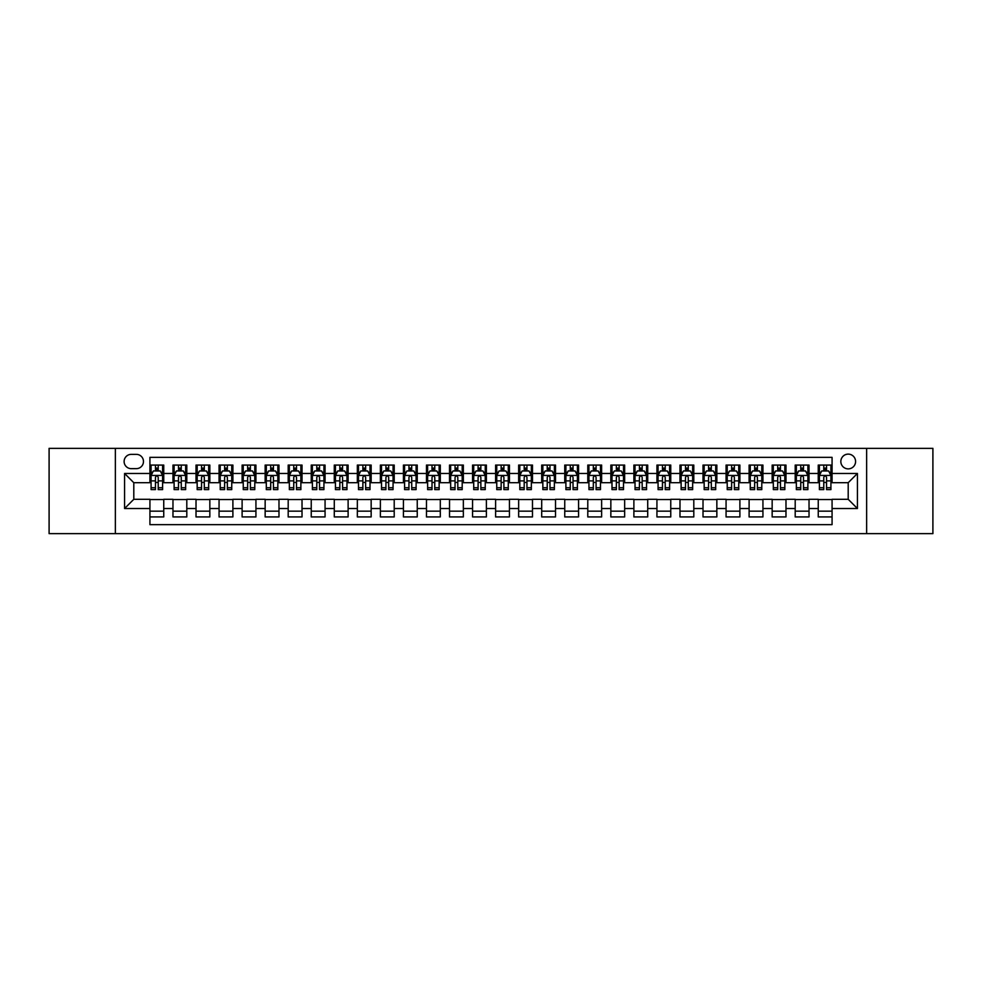 <?xml version="1.0" encoding="UTF-8"?>
<svg xmlns="http://www.w3.org/2000/svg" width="982" height="982" viewBox="0 0 982 982"><rect width="100%" height="100%" fill="white"/><g stroke="black" fill="none" stroke-linecap="round" stroke-linejoin="round"><path stroke-width="1.47" d="M848.202 454.126A7.377 7.377 0 0 0 840.837 461.503A7.377 7.377 0 0 0 848.202 468.88A7.377 7.377 0 0 0 855.58 461.503A7.377 7.377 0 0 0 848.202 454.126M866.64 533.631L932.9 533.631L932.9 448.369L866.64 448.369L866.64 533.631L115.36 533.631L115.36 448.369L49.1 448.369L49.1 533.631L115.36 533.631M832.073 465.075L818.252 465.075L818.252 473.484L809.033 473.484L809.033 482.702L818.252 482.702L818.252 473.484M809.033 473.484L809.033 465.075L795.199 465.075L795.199 473.484L785.981 473.484L785.981 482.702L795.199 482.702L795.199 473.484M785.981 473.484L785.981 465.075L772.159 465.075L772.159 473.484L762.94 473.484L762.94 482.702L772.159 482.702L772.159 473.484M762.94 473.484L762.94 465.075L749.106 465.075L749.106 473.484L739.888 473.484L739.888 482.702L749.106 482.702L749.106 473.484M739.888 473.484L739.888 465.075L726.066 465.075L726.066 473.484L716.848 473.484L716.848 482.702L726.066 482.702L726.066 473.484M716.848 473.484L716.848 465.075L703.014 465.075L703.014 473.484L693.808 473.484L693.808 482.702L703.014 482.702L703.014 473.484M693.808 473.484L693.808 465.075L679.974 465.075L679.974 473.484L670.755 473.484L670.755 482.702L679.974 482.702L679.974 473.484M670.755 473.484L670.755 465.075L656.933 465.075L656.933 473.484L647.715 473.484L647.715 482.702L656.933 482.702L656.933 473.484M647.715 473.484L647.715 465.075L633.881 465.075L633.881 473.484L624.662 473.484L624.662 482.702L633.881 482.702L633.881 473.484M624.662 473.484L624.662 465.075L610.841 465.075L610.841 473.484L601.622 473.484L601.622 482.702L610.841 482.702L610.841 473.484M601.622 473.484L601.622 465.075L587.788 465.075L587.788 473.484L578.57 473.484L578.57 482.702L587.788 482.702L587.788 473.484M578.57 473.484L578.57 465.075L564.748 465.075L564.748 473.484L555.53 473.484L555.53 482.702L564.748 482.702L564.748 473.484M555.53 473.484L555.53 465.075L541.696 465.075L541.696 473.484L532.477 473.484L532.477 482.702L541.696 482.702L541.696 473.484M532.477 473.484L532.477 465.075L518.656 465.075L518.656 473.484L509.437 473.484L509.437 482.702L518.656 482.702L518.656 473.484M509.437 473.484L509.437 465.075L495.603 465.075L495.603 473.484L486.397 473.484L486.397 482.702L495.603 482.702L495.603 473.484M486.397 473.484L486.397 465.075L472.563 465.075L472.563 473.484L463.344 473.484L463.344 482.702L472.563 482.702L472.563 473.484M463.344 473.484L463.344 465.075L449.523 465.075L449.523 473.484L440.304 473.484L440.304 482.702L449.523 482.702L449.523 473.484M440.304 473.484L440.304 465.075L426.47 465.075L426.47 473.484L417.252 473.484L417.252 482.702L426.47 482.702L426.47 473.484M417.252 473.484L417.252 465.075L403.43 465.075L403.43 473.484L394.212 473.484L394.212 482.702L403.43 482.702L403.43 473.484M394.212 473.484L394.212 465.075L380.378 465.075L380.378 473.484L371.159 473.484L371.159 482.702L380.378 482.702L380.378 473.484M371.159 473.484L371.159 465.075L357.338 465.075L357.338 473.484L348.119 473.484L348.119 482.702L357.338 482.702L357.338 473.484M348.119 473.484L348.119 465.075L334.285 465.075L334.285 473.484L325.067 473.484L325.067 482.702L334.285 482.702L334.285 473.484M325.067 473.484L325.067 465.075L311.245 465.075L311.245 473.484L302.026 473.484L302.026 482.702L311.245 482.702L311.245 473.484M302.026 473.484L302.026 465.075L288.192 465.075L288.192 473.484L278.986 473.484L278.986 482.702L288.192 482.702L288.192 473.484M278.986 473.484L278.986 465.075L265.152 465.075L265.152 473.484L255.934 473.484L255.934 482.702L265.152 482.702L265.152 473.484M255.934 473.484L255.934 465.075L242.112 465.075L242.112 473.484L232.894 473.484L232.894 482.702L242.112 482.702L242.112 473.484M232.894 473.484L232.894 465.075L219.06 465.075L219.06 473.484L209.841 473.484L209.841 482.702L219.06 482.702L219.06 473.484M209.841 473.484L209.841 465.075L196.019 465.075L196.019 473.484L186.801 473.484L186.801 482.702L196.019 482.702L196.019 473.484M186.801 473.484L186.801 465.075L172.967 465.075L172.967 482.702L163.749 482.702L163.749 465.075L149.927 465.075M149.927 516.925L163.749 516.925L163.749 499.298L172.967 499.298L172.967 516.925L186.801 516.925L186.801 499.298L196.019 499.298L196.019 508.516L186.801 508.516M196.019 508.516L196.019 516.925L209.841 516.925L209.841 499.298L219.06 499.298L219.06 508.516L209.841 508.516M219.06 508.516L219.06 516.925L232.894 516.925L232.894 499.298L242.112 499.298L242.112 508.516L232.894 508.516M242.112 508.516L242.112 516.925L255.934 516.925L255.934 499.298L265.152 499.298L265.152 508.516L255.934 508.516M265.152 508.516L265.152 516.925L278.986 516.925L278.986 499.298L288.192 499.298L288.192 508.516L278.986 508.516M288.192 508.516L288.192 516.925L302.026 516.925L302.026 499.298L311.245 499.298L311.245 508.516L302.026 508.516M311.245 508.516L311.245 516.925L325.067 516.925L325.067 499.298L334.285 499.298L334.285 508.516L325.067 508.516M334.285 508.516L334.285 516.925L348.119 516.925L348.119 499.298L357.338 499.298L357.338 508.516L348.119 508.516M357.338 508.516L357.338 516.925L371.159 516.925L371.159 499.298L380.378 499.298L380.378 508.516L371.159 508.516M380.378 508.516L380.378 516.925L394.212 516.925L394.212 499.298L403.43 499.298L403.43 508.516L394.212 508.516M403.43 508.516L403.43 516.925L417.252 516.925L417.252 499.298L426.47 499.298L426.47 508.516L417.252 508.516M426.47 508.516L426.47 516.925L440.304 516.925L440.304 499.298L449.523 499.298L449.523 508.516L440.304 508.516M449.523 508.516L449.523 516.925L463.344 516.925L463.344 499.298L472.563 499.298L472.563 508.516L463.344 508.516M472.563 508.516L472.563 516.925L486.397 516.925L486.397 499.298L495.603 499.298L495.603 508.516L486.397 508.516M495.603 508.516L495.603 516.925L509.437 516.925L509.437 499.298L518.656 499.298L518.656 508.516L509.437 508.516M518.656 508.516L518.656 516.925L532.477 516.925L532.477 499.298L541.696 499.298L541.696 508.516L532.477 508.516M541.696 508.516L541.696 516.925L555.53 516.925L555.53 499.298L564.748 499.298L564.748 508.516L555.53 508.516M564.748 508.516L564.748 516.925L578.57 516.925L578.57 499.298L587.788 499.298L587.788 508.516L578.57 508.516M587.788 508.516L587.788 516.925L601.622 516.925L601.622 499.298L610.841 499.298L610.841 508.516L601.622 508.516M610.841 508.516L610.841 516.925L624.662 516.925L624.662 499.298L633.881 499.298L633.881 508.516L624.662 508.516M633.881 508.516L633.881 516.925L647.715 516.925L647.715 499.298L656.933 499.298L656.933 508.516L647.715 508.516M656.933 508.516L656.933 516.925L670.755 516.925L670.755 499.298L679.974 499.298L679.974 508.516L670.755 508.516M679.974 508.516L679.974 516.925L693.808 516.925L693.808 499.298L703.014 499.298L703.014 508.516L693.808 508.516M703.014 508.516L703.014 516.925L716.848 516.925L716.848 499.298L726.066 499.298L726.066 508.516L716.848 508.516M726.066 508.516L726.066 516.925L739.888 516.925L739.888 499.298L749.106 499.298L749.106 508.516L739.888 508.516M749.106 508.516L749.106 516.925L762.94 516.925L762.94 499.298L772.159 499.298L772.159 508.516L762.94 508.516M772.159 508.516L772.159 516.925L785.981 516.925L785.981 499.298L795.199 499.298L795.199 508.516L785.981 508.516M795.199 508.516L795.199 516.925L809.033 516.925L809.033 499.298L818.252 499.298L818.252 508.516L809.033 508.516M131.257 468.647L136.326 468.647A7.144 7.144 0 0 0 143.47 461.503A7.144 7.144 0 0 0 136.326 454.359L131.257 454.359A7.144 7.144 0 0 0 124.113 461.503A7.144 7.144 0 0 0 131.257 468.647M866.64 448.369L115.36 448.369M832.073 473.484L832.073 457.354L149.927 457.354L149.927 482.702L133.798 482.702L133.798 499.298L149.927 499.298L149.927 524.646L832.073 524.646L832.073 499.298L848.202 499.298L848.202 482.702L832.073 482.702L832.073 473.484L857.421 473.484L857.421 508.516L832.073 508.516M149.927 508.516L124.579 508.516L124.579 473.484L149.927 473.484M818.252 508.516L818.252 516.925L832.073 516.925M149.927 470.832L151.081 470.832M155.451 470.832L158.225 470.832M162.595 470.832L163.749 470.832M149.927 482.469L151.081 482.469M155.451 482.469L158.225 482.469M162.595 482.469L163.749 482.469M149.927 499.531L163.749 499.531M149.927 511.168L163.749 511.168M172.967 482.469L174.121 482.469M178.503 482.469L181.265 482.469M185.647 482.469L186.801 482.469M172.967 470.832L174.121 470.832M178.503 470.832L181.265 470.832M185.647 470.832L186.801 470.832M172.967 499.531L186.801 499.531M172.967 511.168L186.801 511.168M196.019 499.531L209.841 499.531M196.019 511.168L209.841 511.168M196.019 470.832L197.173 470.832M201.543 470.832L204.317 470.832M208.687 470.832L209.841 470.832M196.019 482.469L197.173 482.469M201.543 482.469L204.317 482.469M208.687 482.469L209.841 482.469M219.06 499.531L232.894 499.531M219.06 511.168L232.894 511.168M219.06 470.832L220.214 470.832M224.596 470.832L227.358 470.832M231.74 470.832L232.894 470.832M219.06 482.469L220.214 482.469M224.596 482.469L227.358 482.469M231.74 482.469L232.894 482.469M242.112 499.531L255.934 499.531M242.112 511.168L255.934 511.168M242.112 470.832L243.254 470.832M247.636 470.832L250.398 470.832M254.78 470.832L255.934 470.832M242.112 482.469L243.254 482.469M247.636 482.469L250.398 482.469M254.78 482.469L255.934 482.469M265.152 499.531L278.986 499.531M265.152 511.168L278.986 511.168M265.152 470.832L266.306 470.832M270.688 470.832L273.45 470.832M277.832 470.832L278.986 470.832M265.152 482.469L266.306 482.469M270.688 482.469L273.45 482.469M277.832 482.469L278.986 482.469M288.192 499.531L302.026 499.531M288.192 511.168L302.026 511.168M288.192 470.832L289.346 470.832M293.728 470.832L296.49 470.832M300.873 470.832L302.026 470.832M288.192 482.469L289.346 482.469M293.728 482.469L296.49 482.469M300.873 482.469L302.026 482.469M311.245 499.531L325.067 499.531M311.245 511.168L325.067 511.168M311.245 470.832L312.399 470.832M316.781 470.832L319.543 470.832M323.925 470.832L325.067 470.832M311.245 482.469L312.399 482.469M316.781 482.469L319.543 482.469M323.925 482.469L325.067 482.469M334.285 499.531L348.119 499.531M334.285 511.168L348.119 511.168M334.285 470.832L335.439 470.832M339.821 470.832L342.583 470.832M346.965 470.832L348.119 470.832M334.285 482.469L335.439 482.469M339.821 482.469L342.583 482.469M346.965 482.469L348.119 482.469M357.338 499.531L371.159 499.531M357.338 511.168L371.159 511.168M357.338 470.832L358.491 470.832M362.861 470.832L365.635 470.832M370.005 470.832L371.159 470.832M357.338 482.469L358.491 482.469M362.861 482.469L365.635 482.469M370.005 482.469L371.159 482.469M380.378 499.531L394.212 499.531M380.378 511.168L394.212 511.168M380.378 470.832L381.532 470.832M385.914 470.832L388.676 470.832M393.058 470.832L394.212 470.832M380.378 482.469L381.532 482.469M385.914 482.469L388.676 482.469M393.058 482.469L394.212 482.469M403.43 499.531L417.252 499.531M403.43 511.168L417.252 511.168M403.43 470.832L404.584 470.832M408.954 470.832L411.728 470.832M416.098 470.832L417.252 470.832M403.43 482.469L404.584 482.469M408.954 482.469L411.728 482.469M416.098 482.469L417.252 482.469M426.47 499.531L440.304 499.531M426.47 511.168L440.304 511.168M426.47 470.832L427.624 470.832M432.006 470.832L434.768 470.832M439.15 470.832L440.304 470.832M426.47 482.469L427.624 482.469M432.006 482.469L434.768 482.469M439.15 482.469L440.304 482.469M449.523 499.531L463.344 499.531M449.523 511.168L463.344 511.168M449.523 470.832L450.664 470.832M455.047 470.832L457.808 470.832M462.191 470.832L463.344 470.832M449.523 482.469L450.664 482.469M455.047 482.469L457.808 482.469M462.191 482.469L463.344 482.469M472.563 499.531L486.397 499.531M472.563 511.168L486.397 511.168M472.563 470.832L473.717 470.832M478.099 470.832L480.861 470.832M485.243 470.832L486.397 470.832M472.563 482.469L473.717 482.469M478.099 482.469L480.861 482.469M485.243 482.469L486.397 482.469M495.603 499.531L509.437 499.531M495.603 511.168L509.437 511.168M495.603 470.832L496.757 470.832M501.139 470.832L503.901 470.832M508.283 470.832L509.437 470.832M495.603 482.469L496.757 482.469M501.139 482.469L503.901 482.469M508.283 482.469L509.437 482.469M518.656 499.531L532.477 499.531M518.656 511.168L532.477 511.168M518.656 470.832L519.809 470.832M524.192 470.832L526.953 470.832M531.336 470.832L532.477 470.832M518.656 482.469L519.809 482.469M524.192 482.469L526.953 482.469M531.336 482.469L532.477 482.469M541.696 499.531L555.53 499.531M541.696 511.168L555.53 511.168M541.696 470.832L542.85 470.832M547.232 470.832L549.994 470.832M554.376 470.832L555.53 470.832M541.696 482.469L542.85 482.469M547.232 482.469L549.994 482.469M554.376 482.469L555.53 482.469M564.748 499.531L578.57 499.531M564.748 511.168L578.57 511.168M564.748 470.832L565.902 470.832M570.272 470.832L573.046 470.832M577.416 470.832L578.57 470.832M564.748 482.469L565.902 482.469M570.272 482.469L573.046 482.469M577.416 482.469L578.57 482.469M587.788 499.531L601.622 499.531M587.788 511.168L601.622 511.168M587.788 470.832L588.942 470.832M593.324 470.832L596.086 470.832M600.468 470.832L601.622 470.832M587.788 482.469L588.942 482.469M593.324 482.469L596.086 482.469M600.468 482.469L601.622 482.469M610.841 499.531L624.662 499.531M610.841 511.168L624.662 511.168M610.841 470.832L611.995 470.832M616.365 470.832L619.139 470.832M623.509 470.832L624.662 470.832M610.841 482.469L611.995 482.469M616.365 482.469L619.139 482.469M623.509 482.469L624.662 482.469M633.881 499.531L647.715 499.531M633.881 511.168L647.715 511.168M633.881 470.832L635.035 470.832M639.417 470.832L642.179 470.832M646.561 470.832L647.715 470.832M633.881 482.469L635.035 482.469M639.417 482.469L642.179 482.469M646.561 482.469L647.715 482.469M656.933 499.531L670.755 499.531M656.933 511.168L670.755 511.168M656.933 470.832L658.075 470.832M662.457 470.832L665.219 470.832M669.601 470.832L670.755 470.832M656.933 482.469L658.075 482.469M662.457 482.469L665.219 482.469M669.601 482.469L670.755 482.469M679.974 499.531L693.808 499.531M679.974 511.168L693.808 511.168M679.974 470.832L681.127 470.832M685.51 470.832L688.272 470.832M692.654 470.832L693.808 470.832M679.974 482.469L681.127 482.469M685.51 482.469L688.272 482.469M692.654 482.469L693.808 482.469M703.014 499.531L716.848 499.531M703.014 511.168L716.848 511.168M703.014 470.832L704.168 470.832M708.55 470.832L711.312 470.832M715.694 470.832L716.848 470.832M703.014 482.469L704.168 482.469M708.55 482.469L711.312 482.469M715.694 482.469L716.848 482.469M726.066 499.531L739.888 499.531M726.066 511.168L739.888 511.168M726.066 470.832L727.22 470.832M731.602 470.832L734.364 470.832M738.746 470.832L739.888 470.832M726.066 482.469L727.22 482.469M731.602 482.469L734.364 482.469M738.746 482.469L739.888 482.469M749.106 499.531L762.94 499.531M749.106 511.168L762.94 511.168M749.106 470.832L750.26 470.832M754.642 470.832L757.404 470.832M761.787 470.832L762.94 470.832M749.106 482.469L750.26 482.469M754.642 482.469L757.404 482.469M761.787 482.469L762.94 482.469M772.159 499.531L785.981 499.531M772.159 511.168L785.981 511.168M772.159 470.832L773.313 470.832M777.683 470.832L780.457 470.832M784.827 470.832L785.981 470.832M772.159 482.469L773.313 482.469M777.683 482.469L780.457 482.469M784.827 482.469L785.981 482.469M795.199 499.531L809.033 499.531M795.199 511.168L809.033 511.168M795.199 470.832L796.353 470.832M800.735 470.832L803.497 470.832M807.879 470.832L809.033 470.832M795.199 482.469L796.353 482.469M800.735 482.469L803.497 482.469M807.879 482.469L809.033 482.469M818.252 499.531L832.073 499.531M818.252 511.168L832.073 511.168M818.252 470.832L819.405 470.832M823.775 470.832L826.549 470.832M830.919 470.832L832.073 470.832M818.252 482.469L819.405 482.469M823.775 482.469L826.549 482.469M830.919 482.469L832.073 482.469M133.798 482.702L124.579 473.484M133.798 499.298L124.579 508.516M857.421 473.484L848.202 482.702M857.421 508.516L848.202 499.298M158.225 468.07L155.451 468.07M162.595 487.735L158.225 487.735L158.225 489.613L162.595 489.613L162.595 475.558L160.299 470.955L153.376 470.955L151.081 475.558L151.081 489.613L155.451 489.613L155.451 487.735L151.081 487.735M151.081 475.558L151.081 465.075M162.595 475.558L162.595 465.075M155.451 470.955L155.451 465.075M158.225 465.075L158.225 470.955M158.225 487.735L158.225 477.289C157.304 475.509 156.383 475.509 155.451 477.289L155.451 487.735M181.265 468.07L178.503 468.07M185.647 487.735L181.265 487.735L181.265 489.613L185.647 489.613L185.647 475.558L183.339 470.955L176.429 470.955L174.121 475.558L174.121 489.613L178.503 489.613L178.503 487.735L174.121 487.735M174.121 475.558L174.121 465.075M185.647 475.558L185.647 465.075M178.503 470.955L178.503 465.075M181.265 465.075L181.265 470.955M181.265 487.735L181.265 477.289C180.344 475.509 179.424 475.509 178.503 477.289L178.503 487.735M204.317 468.07L201.543 468.07M208.687 487.735L204.317 487.735L204.317 489.613L208.687 489.613L208.687 475.558L206.392 470.955L199.469 470.955L197.173 475.558L197.173 489.613L201.543 489.613L201.543 487.735L197.173 487.735M197.173 475.558L197.173 465.075M208.687 475.558L208.687 465.075M201.543 470.955L201.543 465.075M204.317 465.075L204.317 470.955M204.317 487.735L204.317 477.289C203.397 475.509 202.464 475.509 201.543 477.289L201.543 487.735M227.358 468.07L224.596 468.07M231.74 487.735L227.358 487.735L227.358 489.613L231.74 489.613L231.74 475.558L229.432 470.955L222.521 470.955L220.214 475.558L220.214 489.613L224.596 489.613L224.596 487.735L220.214 487.735M220.214 475.558L220.214 465.075M231.74 475.558L231.74 465.075M224.596 470.955L224.596 465.075M227.358 465.075L227.358 470.955M227.358 487.735L227.358 477.289C226.437 475.509 225.516 475.509 224.596 477.289L224.596 487.735M250.398 468.07L247.636 468.07M254.78 487.735L250.398 487.735L250.398 489.613L254.78 489.613L254.78 475.558L252.472 470.955L245.561 470.955L243.254 475.558L243.254 489.613L247.636 489.613L247.636 487.735L243.254 487.735M243.254 475.558L243.254 465.075M254.78 475.558L254.78 465.075M247.636 470.955L247.636 465.075M250.398 465.075L250.398 470.955M250.398 487.735L250.398 477.289C249.477 475.509 248.556 475.509 247.636 477.289L247.636 487.735M273.45 468.07L270.688 468.07M277.832 487.735L273.45 487.735L273.45 489.613L277.832 489.613L277.832 475.558L275.525 470.955L268.614 470.955L266.306 475.558L266.306 489.613L270.688 489.613L270.688 487.735L266.306 487.735M266.306 475.558L266.306 465.075M277.832 475.558L277.832 465.075M270.688 470.955L270.688 465.075M273.45 465.075L273.45 470.955M273.45 487.735L273.45 477.289C272.53 475.509 271.609 475.509 270.688 477.289L270.688 487.735M296.49 468.07L293.728 468.07M300.873 487.735L296.49 487.735L296.49 489.613L300.873 489.613L300.873 475.558L298.565 470.955L291.654 470.955L289.346 475.558L289.346 489.613L293.728 489.613L293.728 487.735L289.346 487.735M289.346 475.558L289.346 465.075M300.873 475.558L300.873 465.075M293.728 470.955L293.728 465.075M296.49 465.075L296.49 470.955M296.49 487.735L296.49 477.289C295.57 475.509 294.649 475.509 293.728 477.289L293.728 487.735M319.543 468.07L316.781 468.07M323.925 487.735L319.543 487.735L319.543 489.613L323.925 489.613L323.925 475.558L321.617 470.955L314.706 470.955L312.399 475.558L312.399 489.613L316.781 489.613L316.781 487.735L312.399 487.735M312.399 475.558L312.399 465.075M323.925 475.558L323.925 465.075M316.781 470.955L316.781 465.075M319.543 465.075L319.543 470.955M319.543 487.735L319.543 477.289C318.622 475.509 317.702 475.509 316.781 477.289L316.781 487.735M342.583 468.07L339.821 468.07M346.965 487.735L342.583 487.735L342.583 489.613L346.965 489.613L346.965 475.558L344.657 470.955L337.747 470.955L335.439 475.558L335.439 489.613L339.821 489.613L339.821 487.735L335.439 487.735M335.439 475.558L335.439 465.075M346.965 475.558L346.965 465.075M339.821 470.955L339.821 465.075M342.583 465.075L342.583 470.955M342.583 487.735L342.583 477.289C341.662 475.509 340.742 475.509 339.821 477.289L339.821 487.735M365.635 468.07L362.861 468.07M370.005 487.735L365.635 487.735L365.635 489.613L370.005 489.613L370.005 475.558L367.71 470.955L360.787 470.955L358.491 475.558L358.491 489.613L362.861 489.613L362.861 487.735L358.491 487.735M358.491 475.558L358.491 465.075M370.005 475.558L370.005 465.075M362.861 470.955L362.861 465.075M365.635 465.075L365.635 470.955M365.635 487.735L365.635 477.289C364.715 475.509 363.794 475.509 362.861 477.289L362.861 487.735M388.676 468.07L385.914 468.07M393.058 487.735L388.676 487.735L388.676 489.613L393.058 489.613L393.058 475.558L390.75 470.955L383.839 470.955L381.532 475.558L381.532 489.613L385.914 489.613L385.914 487.735L381.532 487.735M381.532 475.558L381.532 465.075M393.058 475.558L393.058 465.075M385.914 470.955L385.914 465.075M388.676 465.075L388.676 470.955M388.676 487.735L388.676 477.289C387.755 475.509 386.834 475.509 385.914 477.289L385.914 487.735M411.728 468.07L408.954 468.07M416.098 487.735L411.728 487.735L411.728 489.613L416.098 489.613L416.098 475.558L413.803 470.955L406.879 470.955L404.584 475.558L404.584 489.613L408.954 489.613L408.954 487.735L404.584 487.735M404.584 475.558L404.584 465.075M416.098 475.558L416.098 465.075M408.954 470.955L408.954 465.075M411.728 465.075L411.728 470.955M411.728 487.735L411.728 477.289C410.807 475.509 409.875 475.509 408.954 477.289L408.954 487.735M434.768 468.07L432.006 468.07M439.15 487.735L434.768 487.735L434.768 489.613L439.15 489.613L439.15 475.558L436.843 470.955L429.932 470.955L427.624 475.558L427.624 489.613L432.006 489.613L432.006 487.735L427.624 487.735M427.624 475.558L427.624 465.075M439.15 475.558L439.15 465.075M432.006 470.955L432.006 465.075M434.768 465.075L434.768 470.955M434.768 487.735L434.768 477.289C433.848 475.509 432.927 475.509 432.006 477.289L432.006 487.735M457.808 468.07L455.047 468.07M462.191 487.735L457.808 487.735L457.808 489.613L462.191 489.613L462.191 475.558L459.883 470.955L452.972 470.955L450.664 475.558L450.664 489.613L455.047 489.613L455.047 487.735L450.664 487.735M450.664 475.558L450.664 465.075M462.191 475.558L462.191 465.075M455.047 470.955L455.047 465.075M457.808 465.075L457.808 470.955M457.808 487.735L457.808 477.289C456.888 475.509 455.967 475.509 455.047 477.289L455.047 487.735M480.861 468.07L478.099 468.07M485.243 487.735L480.861 487.735L480.861 489.613L485.243 489.613L485.243 475.558L482.935 470.955L476.025 470.955L473.717 475.558L473.717 489.613L478.099 489.613L478.099 487.735L473.717 487.735M473.717 475.558L473.717 465.075M485.243 475.558L485.243 465.075M478.099 470.955L478.099 465.075M480.861 465.075L480.861 470.955M480.861 487.735L480.861 477.289C479.94 475.509 479.02 475.509 478.099 477.289L478.099 487.735M503.901 468.07L501.139 468.07M508.283 487.735L503.901 487.735L503.901 489.613L508.283 489.613L508.283 475.558L505.976 470.955L499.065 470.955L496.757 475.558L496.757 489.613L501.139 489.613L501.139 487.735L496.757 487.735M496.757 475.558L496.757 465.075M508.283 475.558L508.283 465.075M501.139 470.955L501.139 465.075M503.901 465.075L503.901 470.955M503.901 487.735L503.901 477.289C502.98 475.509 502.06 475.509 501.139 477.289L501.139 487.735M526.953 468.07L524.192 468.07M531.336 487.735L526.953 487.735L526.953 489.613L531.336 489.613L531.336 475.558L529.028 470.955L522.117 470.955L519.809 475.558L519.809 489.613L524.192 489.613L524.192 487.735L519.809 487.735M519.809 475.558L519.809 465.075M531.336 475.558L531.336 465.075M524.192 470.955L524.192 465.075M526.953 465.075L526.953 470.955M526.953 487.735L526.953 477.289C526.033 475.509 525.112 475.509 524.192 477.289L524.192 487.735M549.994 468.07L547.232 468.07M554.376 487.735L549.994 487.735L549.994 489.613L554.376 489.613L554.376 475.558L552.068 470.955L545.157 470.955L542.85 475.558L542.85 489.613L547.232 489.613L547.232 487.735L542.85 487.735M542.85 475.558L542.85 465.075M554.376 475.558L554.376 465.075M547.232 470.955L547.232 465.075M549.994 465.075L549.994 470.955M549.994 487.735L549.994 477.289C549.073 475.509 548.152 475.509 547.232 477.289L547.232 487.735M573.046 468.07L570.272 468.07M577.416 487.735L573.046 487.735L573.046 489.613L577.416 489.613L577.416 475.558L575.121 470.955L568.197 470.955L565.902 475.558L565.902 489.613L570.272 489.613L570.272 487.735L565.902 487.735M565.902 475.558L565.902 465.075M577.416 475.558L577.416 465.075M570.272 470.955L570.272 465.075M573.046 465.075L573.046 470.955M573.046 487.735L573.046 477.289C572.125 475.509 571.205 475.509 570.272 477.289L570.272 487.735M596.086 468.07L593.324 468.07M600.468 487.735L596.086 487.735L596.086 489.613L600.468 489.613L600.468 475.558L598.161 470.955L591.25 470.955L588.942 475.558L588.942 489.613L593.324 489.613L593.324 487.735L588.942 487.735M588.942 475.558L588.942 465.075M600.468 475.558L600.468 465.075M593.324 470.955L593.324 465.075M596.086 465.075L596.086 470.955M596.086 487.735L596.086 477.289C595.166 475.509 594.245 475.509 593.324 477.289L593.324 487.735M619.139 468.07L616.365 468.07M623.509 487.735L619.139 487.735L619.139 489.613L623.509 489.613L623.509 475.558L621.213 470.955L614.29 470.955L611.995 475.558L611.995 489.613L616.365 489.613L616.365 487.735L611.995 487.735M611.995 475.558L611.995 465.075M623.509 475.558L623.509 465.075M616.365 470.955L616.365 465.075M619.139 465.075L619.139 470.955M619.139 487.735L619.139 477.289C618.218 475.509 617.285 475.509 616.365 477.289L616.365 487.735M642.179 468.07L639.417 468.07M646.561 487.735L642.179 487.735L642.179 489.613L646.561 489.613L646.561 475.558L644.253 470.955L637.343 470.955L635.035 475.558L635.035 489.613L639.417 489.613L639.417 487.735L635.035 487.735M635.035 475.558L635.035 465.075M646.561 475.558L646.561 465.075M639.417 470.955L639.417 465.075M642.179 465.075L642.179 470.955M642.179 487.735L642.179 477.289C641.258 475.509 640.338 475.509 639.417 477.289L639.417 487.735M665.219 468.07L662.457 468.07M669.601 487.735L665.219 487.735L665.219 489.613L669.601 489.613L669.601 475.558L667.294 470.955L660.383 470.955L658.075 475.558L658.075 489.613L662.457 489.613L662.457 487.735L658.075 487.735M658.075 475.558L658.075 465.075M669.601 475.558L669.601 465.075M662.457 470.955L662.457 465.075M665.219 465.075L665.219 470.955M665.219 487.735L665.219 477.289C664.298 475.509 663.378 475.509 662.457 477.289L662.457 487.735M688.272 468.07L685.51 468.07M692.654 487.735L688.272 487.735L688.272 489.613L692.654 489.613L692.654 475.558L690.346 470.955L683.435 470.955L681.127 475.558L681.127 489.613L685.51 489.613L685.51 487.735L681.127 487.735M681.127 475.558L681.127 465.075M692.654 475.558L692.654 465.075M685.51 470.955L685.51 465.075M688.272 465.075L688.272 470.955M688.272 487.735L688.272 477.289C687.351 475.509 686.43 475.509 685.51 477.289L685.51 487.735M711.312 468.07L708.55 468.07M715.694 487.735L711.312 487.735L711.312 489.613L715.694 489.613L715.694 475.558L713.386 470.955L706.475 470.955L704.168 475.558L704.168 489.613L708.55 489.613L708.55 487.735L704.168 487.735M704.168 475.558L704.168 465.075M715.694 475.558L715.694 465.075M708.55 470.955L708.55 465.075M711.312 465.075L711.312 470.955M711.312 487.735L711.312 477.289C710.391 475.509 709.47 475.509 708.55 477.289L708.55 487.735M734.364 468.07L731.602 468.07M738.746 487.735L734.364 487.735L734.364 489.613L738.746 489.613L738.746 475.558L736.439 470.955L729.528 470.955L727.22 475.558L727.22 489.613L731.602 489.613L731.602 487.735L727.22 487.735M727.22 475.558L727.22 465.075M738.746 475.558L738.746 465.075M731.602 470.955L731.602 465.075M734.364 465.075L734.364 470.955M734.364 487.735L734.364 477.289C733.444 475.509 732.523 475.509 731.602 477.289L731.602 487.735M757.404 468.07L754.642 468.07M761.787 487.735L757.404 487.735L757.404 489.613L761.787 489.613L761.787 475.558L759.479 470.955L752.568 470.955L750.26 475.558L750.26 489.613L754.642 489.613L754.642 487.735L750.26 487.735M750.26 475.558L750.26 465.075M761.787 475.558L761.787 465.075M754.642 470.955L754.642 465.075M757.404 465.075L757.404 470.955M757.404 487.735L757.404 477.289C756.484 475.509 755.563 475.509 754.642 477.289L754.642 487.735M780.457 468.07L777.683 468.07M784.827 487.735L780.457 487.735L780.457 489.613L784.827 489.613L784.827 475.558L782.531 470.955L775.608 470.955L773.313 475.558L773.313 489.613L777.683 489.613L777.683 487.735L773.313 487.735M773.313 475.558L773.313 465.075M784.827 475.558L784.827 465.075M777.683 470.955L777.683 465.075M780.457 465.075L780.457 470.955M780.457 487.735L780.457 477.289C779.536 475.509 778.616 475.509 777.683 477.289L777.683 487.735M803.497 468.07L800.735 468.07M807.879 487.735L803.497 487.735L803.497 489.613L807.879 489.613L807.879 475.558L805.571 470.955L798.661 470.955L796.353 475.558L796.353 489.613L800.735 489.613L800.735 487.735L796.353 487.735M796.353 475.558L796.353 465.075M807.879 475.558L807.879 465.075M800.735 470.955L800.735 465.075M803.497 465.075L803.497 470.955M803.497 487.735L803.497 477.289C802.576 475.509 801.656 475.509 800.735 477.289L800.735 487.735M826.549 468.07L823.775 468.07M830.919 487.735L826.549 487.735L826.549 489.613L830.919 489.613L830.919 475.558L828.624 470.955L821.701 470.955L819.405 475.558L819.405 489.613L823.775 489.613L823.775 487.735L819.405 487.735M819.405 475.558L819.405 465.075M830.919 475.558L830.919 465.075M823.775 470.955L823.775 465.075M826.549 465.075L826.549 470.955M826.549 487.735L826.549 477.289C825.629 475.509 824.696 475.509 823.775 477.289L823.775 487.735M172.967 508.516L163.749 508.516M172.967 473.484L163.749 473.484M162.546 475.448L151.13 475.448M151.081 472.219L152.75 472.219M160.925 472.219L162.595 472.219M155.451 480.898L151.081 480.898M162.595 480.898L158.225 480.898M158.225 469.531L155.451 469.531M185.586 475.448L174.182 475.448M174.121 472.219L175.79 472.219M183.978 472.219L185.647 472.219M178.503 480.898L174.121 480.898M185.647 480.898L181.265 480.898M181.265 469.531L178.503 469.531M208.638 475.448L197.222 475.448M197.173 472.219L198.843 472.219M207.018 472.219L208.687 472.219M201.543 480.898L197.173 480.898M208.687 480.898L204.317 480.898M204.317 469.531L201.543 469.531M231.678 475.448L220.275 475.448M220.214 472.219L221.883 472.219M230.07 472.219L231.74 472.219M224.596 480.898L220.214 480.898M231.74 480.898L227.358 480.898M227.358 469.531L224.596 469.531M254.719 475.448L243.315 475.448M243.254 472.219L244.935 472.219M253.111 472.219L254.78 472.219M247.636 480.898L243.254 480.898M254.78 480.898L250.398 480.898M250.398 469.531L247.636 469.531M277.771 475.448L266.368 475.448M266.306 472.219L267.976 472.219M276.163 472.219L277.832 472.219M270.688 480.898L266.306 480.898M277.832 480.898L273.45 480.898M273.45 469.531L270.688 469.531M300.811 475.448L289.408 475.448M289.346 472.219L291.016 472.219M299.203 472.219L300.873 472.219M293.728 480.898L289.346 480.898M300.873 480.898L296.49 480.898M296.49 469.531L293.728 469.531M323.864 475.448L312.448 475.448M312.399 472.219L314.068 472.219M322.243 472.219L323.925 472.219M316.781 480.898L312.399 480.898M323.925 480.898L319.543 480.898M319.543 469.531L316.781 469.531M346.904 475.448L335.5 475.448M335.439 472.219L337.108 472.219M345.296 472.219L346.965 472.219M339.821 480.898L335.439 480.898M346.965 480.898L342.583 480.898M342.583 469.531L339.821 469.531M369.956 475.448L358.54 475.448M358.491 472.219L360.161 472.219M368.336 472.219L370.005 472.219M362.861 480.898L358.491 480.898M370.005 480.898L365.635 480.898M365.635 469.531L362.861 469.531M392.996 475.448L381.593 475.448M381.532 472.219L383.201 472.219M391.388 472.219L393.058 472.219M385.914 480.898L381.532 480.898M393.058 480.898L388.676 480.898M388.676 469.531L385.914 469.531M416.049 475.448L404.633 475.448M404.584 472.219L406.253 472.219M414.429 472.219L416.098 472.219M408.954 480.898L404.584 480.898M416.098 480.898L411.728 480.898M411.728 469.531L408.954 469.531M439.089 475.448L427.686 475.448M427.624 472.219L429.294 472.219M437.481 472.219L439.15 472.219M432.006 480.898L427.624 480.898M439.15 480.898L434.768 480.898M434.768 469.531L432.006 469.531M462.141 475.448L450.726 475.448M450.664 472.219L452.346 472.219M460.521 472.219L462.191 472.219M455.047 480.898L450.664 480.898M462.191 480.898L457.808 480.898M457.808 469.531L455.047 469.531M485.182 475.448L473.778 475.448M473.717 472.219L475.386 472.219M483.574 472.219L485.243 472.219M478.099 480.898L473.717 480.898M485.243 480.898L480.861 480.898M480.861 469.531L478.099 469.531M508.222 475.448L496.818 475.448M496.757 472.219L498.426 472.219M506.614 472.219L508.283 472.219M501.139 480.898L496.757 480.898M508.283 480.898L503.901 480.898M503.901 469.531L501.139 469.531M531.274 475.448L519.859 475.448M519.809 472.219L521.479 472.219M529.654 472.219L531.336 472.219M524.192 480.898L519.809 480.898M531.336 480.898L526.953 480.898M526.953 469.531L524.192 469.531M554.314 475.448L542.911 475.448M542.85 472.219L544.519 472.219M552.706 472.219L554.376 472.219M547.232 480.898L542.85 480.898M554.376 480.898L549.994 480.898M549.994 469.531L547.232 469.531M577.367 475.448L565.951 475.448M565.902 472.219L567.571 472.219M575.747 472.219L577.416 472.219M570.272 480.898L565.902 480.898M577.416 480.898L573.046 480.898M573.046 469.531L570.272 469.531M600.407 475.448L589.004 475.448M588.942 472.219L590.612 472.219M598.799 472.219L600.468 472.219M593.324 480.898L588.942 480.898M600.468 480.898L596.086 480.898M596.086 469.531L593.324 469.531M623.46 475.448L612.044 475.448M611.995 472.219L613.664 472.219M621.839 472.219L623.509 472.219M616.365 480.898L611.995 480.898M623.509 480.898L619.139 480.898M619.139 469.531L616.365 469.531M646.5 475.448L635.096 475.448M635.035 472.219L636.704 472.219M644.892 472.219L646.561 472.219M639.417 480.898L635.035 480.898M646.561 480.898L642.179 480.898M642.179 469.531L639.417 469.531M669.552 475.448L658.136 475.448M658.075 472.219L659.757 472.219M667.932 472.219L669.601 472.219M662.457 480.898L658.075 480.898M669.601 480.898L665.219 480.898M665.219 469.531L662.457 469.531M692.592 475.448L681.189 475.448M681.127 472.219L682.797 472.219M690.984 472.219L692.654 472.219M685.51 480.898L681.127 480.898M692.654 480.898L688.272 480.898M688.272 469.531L685.51 469.531M715.633 475.448L704.229 475.448M704.168 472.219L705.837 472.219M714.024 472.219L715.694 472.219M708.55 480.898L704.168 480.898M715.694 480.898L711.312 480.898M711.312 469.531L708.55 469.531M738.685 475.448L727.281 475.448M727.22 472.219L728.889 472.219M737.065 472.219L738.746 472.219M731.602 480.898L727.22 480.898M738.746 480.898L734.364 480.898M734.364 469.531L731.602 469.531M761.725 475.448L750.322 475.448M750.26 472.219L751.93 472.219M760.117 472.219L761.787 472.219M754.642 480.898L750.26 480.898M761.787 480.898L757.404 480.898M757.404 469.531L754.642 469.531M784.778 475.448L773.362 475.448M773.313 472.219L774.982 472.219M783.157 472.219L784.827 472.219M777.683 480.898L773.313 480.898M784.827 480.898L780.457 480.898M780.457 469.531L777.683 469.531M807.818 475.448L796.414 475.448M796.353 472.219L798.022 472.219M806.21 472.219L807.879 472.219M800.735 480.898L796.353 480.898M807.879 480.898L803.497 480.898M803.497 469.531L800.735 469.531M830.87 475.448L819.454 475.448M819.405 472.219L821.075 472.219M829.25 472.219L830.919 472.219M823.775 480.898L819.405 480.898M830.919 480.898L826.549 480.898M826.549 469.531L823.775 469.531"/></g></svg>
